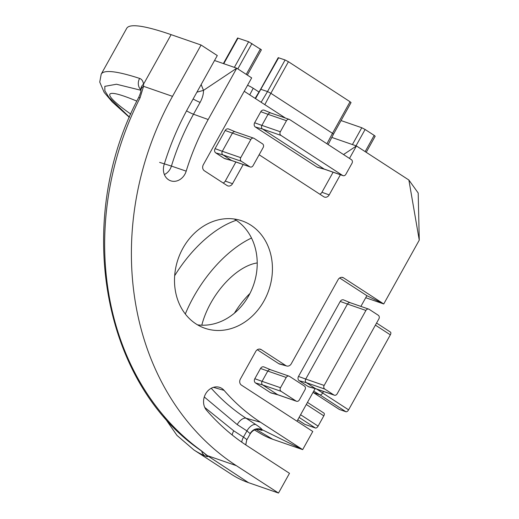 <?xml version="1.0" encoding="UTF-8"?>
<svg xmlns="http://www.w3.org/2000/svg" width="519" height="519" viewBox="0 0 519 519"><rect width="100%" height="100%" fill="white"/><g stroke="black" fill="none" stroke-linecap="round" stroke-linejoin="round"><path stroke-width="0.78" d="M129.393 117.365L112.208 101.88L104.17 92.408L99.739 82.073L101.218 74.126L126.707 28.337A277.256 30.426 29.1 0 1 171.114 34.65L201.074 45.023L172.509 96.346A277.256 233.959 109.1 0 0 236.333 465.66L278.502 493.05L289.485 473.315L247.323 445.925A254.531 214.782 -70.9 0 1 206.53 410.231A13.637 11.509 -70.9 0 1 205.53 394.057A13.637 11.509 -70.9 0 1 219.161 387.226A13.637 11.509 -70.9 0 1 221.898 388.459A13.637 11.509 -70.9 0 1 224.078 390.366A227.257 191.771 109.1 0 0 260.506 422.239L302.668 449.629L312.775 431.471L241.419 385.117A4.548 3.834 -70.9 0 1 240.375 379.065L255.75 351.428A4.548 3.834 -70.9 0 1 260.285 349.183A4.548 3.834 -70.9 0 1 261.193 349.592L285.846 365.603L278.697 363.624L257.307 349.728M197.531 324.849A56.818 47.943 109.1 0 0 253.201 285.982A56.818 47.943 109.1 0 0 235.717 219.952A56.818 47.943 109.1 0 0 234.186 218.999M250.93 225.214A56.818 47.943 -70.9 0 1 266.617 295.687A56.818 47.943 -70.9 0 1 204.869 328.248A56.818 47.943 -70.9 0 1 196 323.901A56.818 47.943 -70.9 0 1 180.314 253.434A56.818 47.943 -70.9 0 1 242.055 220.873A56.818 47.943 -70.9 0 1 250.93 225.214M201.8 325.205A56.818 29.843 123 0 1 210.805 303.031A56.818 29.843 123 0 1 257.223 262.938M185.309 314.001A90.903 47.748 123 0 1 193.522 297.043A90.903 47.748 123 0 1 251.507 238.033M331.823 137.425L356.43 145.949L408.868 180.009L418.197 193.01L419.261 240.148L408.868 180.009M201.074 45.023L217.286 55.559L188.728 106.875A254.531 214.782 -70.9 0 0 164.095 164.705A13.637 11.509 -70.9 0 0 170.096 180.586A13.637 11.509 -70.9 0 0 186.198 171.147A227.257 191.771 109.1 0 1 208.184 119.519L193.509 114.225A228.224 192.581 109.1 0 0 171.426 166.08L186.198 171.147M214.535 60.509L236.748 68.203L251.67 77.895L203.331 164.737A4.548 3.834 -70.9 0 0 204.376 170.79L227.082 185.543A4.548 3.834 -70.9 0 0 227.594 185.815A4.548 3.834 -70.9 0 0 232.525 183.7L225.272 181.086L235.892 162.006M247.537 85.317L245.24 89.443M249.717 94.847L253.22 88.269A4.548 0.5 -150.9 0 0 247.673 85.363M253.22 88.269L258.975 92.006M285.846 365.603A4.548 3.834 -70.9 0 0 286.754 366.012A4.548 3.834 -70.9 0 0 291.282 363.761L338.083 279.683A4.548 3.834 -70.9 0 1 342.611 277.431A4.548 3.834 -70.9 0 1 343.526 277.84L383.742 303.965L419.261 240.148M343.526 154.545L356.43 145.949L349.488 158.418M340.406 174.741L329.189 194.897A4.548 3.834 -70.9 0 1 324.258 197.006A4.548 3.834 -70.9 0 1 323.746 196.74L259.137 154.766M243.19 164.536L232.525 183.7M186.548 110.858A9.089 0.999 -150.9 0 0 193.509 114.225L200.1 102.386C202.436 98.11 203.565 94.108 203.493 90.371L236.748 68.203L208.184 119.519M101.218 74.126A277.256 30.426 29.1 0 1 139.624 78.421C141.797 79.173 143.095 81.113 143.516 84.234L171.114 34.65M249.957 293.449A56.818 29.843 -57 0 0 234.393 313.197M360.887 306.405L366.868 295.668L383.742 303.965L365.72 297.724M258.267 429.278L259.468 429.693C261.907 430.523 262.796 430.523 262.134 429.687L302.668 449.629L272.709 439.256A227.257 119.364 123 0 1 260.953 433.813L254.459 429.966M278.502 493.05L248.543 482.676A277.256 145.625 123 0 1 231.532 474.385L193.905 449.947A277.256 145.625 123 0 0 204.849 455.857C207.055 456.804 208.041 456.928 207.801 456.214A9.089 8.933 154.9 0 1 204.843 453.651M366.868 295.668L339.634 277.976M172.509 96.346L143.562 86.316L140.059 97.819A9.089 0.785 -153.1 0 0 138.631 97.566C140.312 93.842 141.09 91.35 140.967 90.092L140.967 90.092A9.089 5.741 -177.2 0 1 143.562 86.316L143.516 84.234A9.089 6.475 -5.8 0 0 140.96 89.365L140.967 90.092M140.059 97.819A277.256 233.959 109.1 0 0 201.015 450.505L207.386 455.637L236.333 465.66M319.814 194.184A4.068 3.432 109.1 0 0 321.936 192.283L333.107 172.211M244.222 91.279L285.456 118.066M201.158 84.539L203.493 90.371L196.909 92.174M139.624 78.421A9.089 7.876 108.1 0 0 140.98 89.878M296.991 421.214L315.137 388.608M286.754 366.012L279.709 364.072A5.021 4.236 -70.9 0 1 278.697 363.624M298.477 376.444L340.224 301.442L347.477 304.056L305.73 379.058L298.477 376.444A3.205 2.705 109.1 0 0 299.216 380.712L306.359 382.691A2.725 2.303 -70.9 0 1 305.73 379.058L324.167 385.448L365.914 310.446A2.725 2.303 -70.9 0 1 368.756 309.129A2.725 2.303 -70.9 0 1 369.178 309.337L378.26 315.241A2.725 2.303 -70.9 0 1 378.889 318.874L337.142 393.876A2.725 2.303 -70.9 0 1 334.307 395.186A2.725 2.303 -70.9 0 1 333.879 394.978L324.797 389.081A2.725 2.303 -70.9 0 1 324.167 385.448M350.377 302.765L343.695 299.956A3.205 2.705 109.1 0 0 340.224 301.442M333.879 394.978L315.442 388.595L308.299 386.61A3.205 2.705 109.1 0 0 308.941 386.902L315.928 388.822M308.299 386.61L299.216 380.712M270.477 392.675L255.556 382.99A3.205 2.705 109.1 0 1 254.816 378.721L262.076 381.335L267.785 371.072L286.222 377.456L280.507 387.719L262.076 381.335A2.725 2.303 109.1 0 0 262.698 384.968L277.62 394.661L270.477 392.675A3.205 2.705 109.1 0 0 271.119 392.967L278.106 394.888M254.816 378.721L260.532 368.458L267.785 371.072A2.725 2.303 -70.9 0 1 270.626 369.762A2.725 2.303 -70.9 0 1 270.743 369.807M270.684 369.781L264.002 366.965A3.205 2.705 109.1 0 0 260.532 368.458M211.252 388.251A228.224 192.581 109.1 0 0 246.051 418.23L255.783 424.548C259.241 426.813 261.362 428.525 262.134 429.687C257.145 427.65 253.129 428.947 250.087 433.573L246.94 430.9L243.469 437.134L246.797 439.483L245.708 444.861M205.044 453.84A9.089 8.615 -41.8 0 0 207.386 455.637L248.543 482.676M201.015 450.505A9.089 4.723 125.9 0 1 200.353 450.161L200.353 450.161C101.64 382.237 73.743 219.453 138.631 97.566M223.151 182.986A4.068 3.432 109.1 0 0 225.272 181.086M215.061 148.655A3.205 2.705 109.1 0 0 215.794 152.923L222.936 154.902A2.725 2.303 -70.9 0 1 222.314 151.269L215.061 148.655L225.162 130.496L232.421 133.111L222.314 151.269L240.751 157.653L250.852 139.494A2.725 2.303 109.1 0 1 253.694 138.184L235.256 131.8A2.725 2.303 -70.9 0 1 235.373 131.845M235.315 131.82L228.639 129.004A3.205 2.705 109.1 0 0 225.162 130.496M249.808 166.761A2.725 2.303 109.1 0 0 250.236 166.975L231.798 160.585A2.725 2.303 109.1 0 1 231.37 160.377L222.936 154.902L241.374 161.286L249.808 166.761L231.37 160.377L224.227 158.399A3.205 2.705 109.1 0 0 224.87 158.684L231.857 160.611M224.227 158.399L215.794 152.923M316.999 167.066L255.374 127.032L262.517 129.017L280.954 135.401A2.725 2.303 -70.9 0 1 280.331 131.768L261.894 125.384A2.725 2.303 109.1 0 0 262.517 129.017L324.148 169.045L316.999 167.066A3.205 2.705 109.1 0 0 317.641 167.352L324.628 169.278M254.641 122.769L260.791 111.715L268.044 114.329L261.894 125.384L254.641 122.769A3.205 2.705 109.1 0 0 255.374 127.032M270.944 113.038L264.262 110.223A3.205 2.705 109.1 0 0 260.791 111.715M261.135 102.262L267.525 91.552L270.86 93.297L288.434 61.716L285.106 59.97L267.525 91.552L260.635 89.255L255.14 98.37M264.807 104.65L270.86 93.297L332.484 133.325L326.925 143.763M136.847 101.127A90.903 9.978 -150.9 0 0 109.853 94.211A90.903 9.978 -150.9 0 0 130.801 114.109M201.722 451.167A9.089 7.707 113.8 0 0 204.849 455.857M246.797 439.483L245.779 444.913M258.28 429.142L259.033 429.382L256.049 429.453C256.529 429.401 253.266 429.401 250.229 433.806L250.087 433.573M236.236 220.29A90.903 47.748 -57 0 0 174.669 275.725M334.307 395.186L315.87 388.802A2.725 2.303 109.1 0 1 315.442 388.595L306.359 382.691L324.797 389.081M223.371 63.571L237.605 38.004L248.64 41.734L261.401 49.805L247.336 75.08M288.434 61.716L350.059 101.743L332.484 133.325L333.483 134.174L328.164 144.567M323.506 391.449L322.649 392.987L316.746 389.107M313.71 391.177L319.951 394.875L313.495 392.643A2.725 1.434 123 0 1 313.353 392.578A2.725 1.434 123 0 1 313.327 392.559A2.725 1.434 123 0 1 313.229 392.481M341.054 120.564L361.775 127.739L352.414 144.554M365.914 310.446L347.477 304.056A2.725 2.303 -70.9 0 1 350.319 302.746A2.725 2.303 -70.9 0 1 350.435 302.791M280.507 387.719A2.725 2.303 109.1 0 0 281.136 391.352L296.057 401.044L277.62 394.661A2.725 2.303 109.1 0 0 278.048 394.868A2.725 2.303 109.1 0 0 278.165 394.907M296.057 401.044A2.725 2.303 109.1 0 0 296.485 401.252A2.725 2.303 109.1 0 0 299.32 399.941L305.036 389.678A2.725 2.303 109.1 0 0 304.406 386.045L289.485 376.353A2.725 2.303 -70.9 0 0 289.057 376.145L270.626 369.762M250.852 139.494L232.421 133.111A2.725 2.303 -70.9 0 1 235.256 131.8M250.236 166.975A2.725 2.303 109.1 0 0 253.071 165.658L263.178 147.5A2.725 2.303 109.1 0 0 262.556 143.867L254.122 138.391A2.725 2.303 109.1 0 0 253.694 138.184M280.954 135.401L342.579 175.428L324.148 169.045A2.725 2.303 109.1 0 0 324.57 169.252A2.725 2.303 109.1 0 0 324.693 169.291M342.579 175.428A2.725 2.303 -70.9 0 0 343.007 175.643A2.725 2.303 -70.9 0 0 345.849 174.326L351.999 163.277A2.725 2.303 -70.9 0 0 351.369 159.644L289.745 119.61A2.725 2.303 -70.9 0 0 289.317 119.402L270.879 113.019A2.725 2.303 -70.9 0 1 271.002 113.064M280.331 131.768L286.482 120.713L268.044 114.329A2.725 2.303 -70.9 0 1 270.879 113.019M285.106 59.97L278.216 57.674L260.635 89.255M333.483 134.174L351.058 102.593L350.059 101.743M339.134 409.296A2.725 1.434 -57 0 0 339.277 409.413A2.725 1.434 -57 0 0 339.445 409.497L345.894 411.729A2.725 1.434 -57 0 0 348.599 409.841L390.34 334.839A2.725 1.434 -57 0 0 390.444 332.076A2.725 1.434 -57 0 0 390.282 331.991M345.894 411.729L319.951 394.875A2.725 1.434 -57 0 0 322.649 392.987L348.599 409.841M297.789 419.78L304.796 424.334L315.396 428.006A2.725 1.434 -57 0 0 318.102 426.118L300.592 414.746M356.021 145.807L365.104 129.484L374.186 135.381L365.155 151.613M366.232 152.314L375.185 136.231L374.186 135.381M365.104 129.484L361.775 127.739M286.222 377.456A2.725 2.303 -70.9 0 1 289.057 376.145M241.374 161.286A2.725 2.303 -70.9 0 1 240.751 157.653M286.482 120.713A2.725 2.303 -70.9 0 1 289.317 119.402M323.746 413.007A2.725 1.434 123 0 1 323.914 413.085A2.725 1.434 123 0 1 323.811 415.855L318.102 426.118M341.632 277.315L343.526 277.84M259.299 349.066L261.193 349.592M255.783 424.548A9.089 4.775 -57 0 0 246.94 430.9L237.209 424.581A9.089 4.775 123 0 1 246.051 418.23L260.506 422.239M224.078 390.366L213.426 387.349M164.374 174.553A12.67 10.691 109.1 0 0 171.426 166.08L159.618 162.389M329.189 194.897L321.936 192.283M129.478 117.164L109.094 97.598L104.877 90.838L104.825 86.342L116.49 84.234L140.96 90.287M272.709 439.256L256.152 429.434M237.209 424.581L204.285 396.97M204.746 407.421L233.738 430.809A9.089 4.775 -57 0 0 232.162 434.961M241.757 442.169A9.089 4.775 123 0 1 243.469 437.134L233.738 430.809M200.1 102.386A9.089 0.999 29.1 0 1 193.113 98.999M255.523 98.623L278.651 57.739M259.468 429.693A9.089 7.668 109.1 0 0 258.76 429.33M255.556 382.99L262.698 384.968L281.136 391.352M248.64 41.734L234.367 67.379M223.767 63.707L238.039 38.062M339.445 409.497L313.041 392.37M260.402 48.955L246.253 74.379M237.819 68.897L251.968 43.479M390.34 334.839L375.406 325.134M315.396 428.006L299.1 417.419M306.301 404.476L323.811 415.855M205.005 453.794L200.353 450.161M163.757 416.4L176.966 435.402L193.905 449.947M250.229 433.806L246.849 439.872M368.756 309.129L350.319 302.746M296.485 401.252L278.048 394.868M343.007 175.643L324.57 169.252M390.444 332.076L376.56 323.052M339.277 409.413L313.34 392.565M304.627 424.25L297.776 419.8M323.914 413.085L307.462 402.4"/></g></svg>
